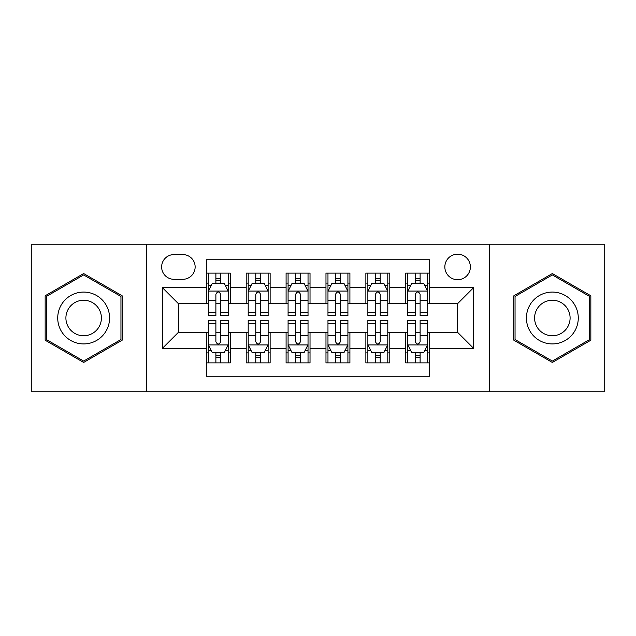 <?xml version="1.0" encoding="UTF-8"?>
<svg xmlns="http://www.w3.org/2000/svg" width="636" height="636" viewBox="0 0 636 636"><rect width="100%" height="100%" fill="white"/><g stroke="black" fill="none" stroke-linecap="round" stroke-linejoin="round"><path stroke-width="0.95" d="M457.61 254.177A12.768 12.768 0 0 0 444.842 266.945A12.768 12.768 0 0 0 457.61 279.705A12.768 12.768 0 0 0 470.378 266.945A12.768 12.768 0 0 0 457.61 254.177M489.521 391.792L604.2 391.792L604.2 244.208L489.521 244.208L489.521 391.792L146.479 391.792L146.479 244.208L31.8 244.208L31.8 391.792L146.479 391.792M429.69 273.122L405.752 273.122L405.752 287.687L389.796 287.687L389.796 303.642L405.752 303.642L405.752 287.687M389.796 287.687L389.796 273.122L365.867 273.122L365.867 287.687L349.911 287.687L349.911 303.642L365.867 303.642L365.867 287.687M349.911 287.687L349.911 273.122L325.974 273.122L325.974 287.687L310.026 287.687L310.026 303.642L325.974 303.642L325.974 287.687M310.026 287.687L310.026 273.122L286.089 273.122L286.089 287.687L270.133 287.687L270.133 303.642L286.089 303.642L286.089 287.687M270.133 287.687L270.133 273.122L246.204 273.122L246.204 303.642L230.248 303.642L230.248 273.122L206.31 273.122M206.31 362.878L230.248 362.878L230.248 332.358L246.204 332.358L246.204 362.878L270.133 362.878L270.133 332.358L286.089 332.358L286.089 348.313L270.133 348.313M286.089 348.313L286.089 362.878L310.026 362.878L310.026 332.358L325.974 332.358L325.974 348.313L310.026 348.313M325.974 348.313L325.974 362.878L349.911 362.878L349.911 332.358L365.867 332.358L365.867 348.313L349.911 348.313M365.867 348.313L365.867 362.878L389.796 362.878L389.796 332.358L405.752 332.358L405.752 348.313L389.796 348.313M174.002 279.307L182.778 279.307A12.362 12.362 0 0 0 195.141 266.945A12.362 12.362 0 0 0 182.778 254.575L174.002 254.575A12.362 12.362 0 0 0 161.639 266.945A12.362 12.362 0 0 0 174.002 279.307M489.521 244.208L146.479 244.208M429.69 287.687L429.69 259.766L206.31 259.766L206.31 303.642L178.39 303.642L178.39 332.358L206.31 332.358L206.31 376.234L429.69 376.234L429.69 332.358L457.61 332.358L457.61 303.642L429.69 303.642L429.69 287.687L473.566 287.687L473.566 348.313L429.69 348.313M206.31 348.313L162.434 348.313L162.434 287.687L206.31 287.687M405.752 348.313L405.752 362.878L429.69 362.878M206.31 283.1L208.306 283.1M215.882 283.1L220.668 283.1M228.252 283.1L230.248 283.1M206.31 303.245L208.306 303.245M215.882 303.245L220.668 303.245M228.252 303.245L230.248 303.245M206.31 332.755L208.306 332.755M215.882 332.755L220.668 332.755M228.252 332.755L230.248 332.755M206.31 352.901L208.306 352.901M215.882 352.901L220.668 352.901M228.252 352.901L230.248 352.901M246.204 303.245L248.199 303.245M255.775 303.245L260.561 303.245M268.138 303.245L270.133 303.245M246.204 283.1L248.199 283.1M255.775 283.1L260.561 283.1M268.138 283.1L270.133 283.1M246.204 332.755L248.199 332.755M255.775 332.755L260.561 332.755M268.138 332.755L270.133 332.755M246.204 352.901L248.199 352.901M255.775 352.901L260.561 352.901M268.138 352.901L270.133 352.901M286.089 332.755L288.084 332.755M295.661 332.755L300.446 332.755M308.031 332.755L310.026 332.755M286.089 352.901L288.084 352.901M295.661 352.901L300.446 352.901M308.031 352.901L310.026 352.901M286.089 283.1L288.084 283.1M295.661 283.1L300.446 283.1M308.031 283.1L310.026 283.1M286.089 303.245L288.084 303.245M295.661 303.245L300.446 303.245M308.031 303.245L310.026 303.245M325.974 332.755L327.969 332.755M335.554 332.755L340.34 332.755M347.916 332.755L349.911 332.755M325.974 352.901L327.969 352.901M335.554 352.901L340.34 352.901M347.916 352.901L349.911 352.901M325.974 283.1L327.969 283.1M335.554 283.1L340.34 283.1M347.916 283.1L349.911 283.1M325.974 303.245L327.969 303.245M335.554 303.245L340.34 303.245M347.916 303.245L349.911 303.245M365.867 332.755L367.862 332.755M375.439 332.755L380.225 332.755M387.801 332.755L389.796 332.755M365.867 352.901L367.862 352.901M375.439 352.901L380.225 352.901M387.801 352.901L389.796 352.901M365.867 283.1L367.862 283.1M375.439 283.1L380.225 283.1M387.801 283.1L389.796 283.1M365.867 303.245L367.862 303.245M375.439 303.245L380.225 303.245M387.801 303.245L389.796 303.245M405.752 332.755L407.748 332.755M415.332 332.755L420.118 332.755M427.694 332.755L429.69 332.755M405.752 352.901L407.748 352.901M415.332 352.901L420.118 352.901M427.694 352.901L429.69 352.901M405.752 283.1L407.748 283.1M415.332 283.1L420.118 283.1M427.694 283.1L429.69 283.1M405.752 303.245L407.748 303.245M415.332 303.245L420.118 303.245M427.694 303.245L429.69 303.245M178.39 303.642L162.434 287.687M178.39 332.358L162.434 348.313M473.566 287.687L457.61 303.642M473.566 348.313L457.61 332.358M83.658 362.448L122.144 340.22L122.144 295.78L83.658 273.552L45.164 295.78L45.164 340.22L83.658 362.448M590.836 295.78L552.342 273.552L513.856 295.78L513.856 340.22L552.342 362.448L590.836 340.22L590.836 295.78M220.668 278.314L215.882 278.314M228.252 312.356L220.668 312.356L220.668 315.607L228.252 315.607L228.252 291.272L224.262 283.298L212.297 283.298L208.306 291.272L208.306 315.607L215.882 315.607L215.882 312.356L208.306 312.356M208.306 291.272L208.306 273.122M228.252 291.272L228.252 273.122M215.882 283.298L215.882 273.122M220.668 273.122L220.668 283.298M220.668 312.356L220.668 294.269C219.078 291.193 217.48 291.193 215.882 294.269L215.882 312.356M215.882 357.686L220.668 357.686M208.306 323.645L215.882 323.645L215.882 320.393L208.306 320.393L208.306 344.728L212.297 352.702L224.262 352.702L228.252 344.728L228.252 320.393L220.668 320.393L220.668 323.645L228.252 323.645M228.252 344.728L228.252 362.878M208.306 344.728L208.306 362.878M220.668 352.702L220.668 362.878M215.882 362.878L215.882 352.702M215.882 323.645L215.882 341.731C217.48 344.807 219.078 344.807 220.668 341.731L220.668 323.645M83.658 292.075A25.925 25.925 0 0 0 57.725 318A25.925 25.925 0 0 0 83.658 343.925A25.925 25.925 0 0 0 109.583 318A25.925 25.925 0 0 0 83.658 292.075M83.658 300.248A17.752 17.752 0 0 0 65.906 318A17.752 17.752 0 0 0 83.658 335.752A17.752 17.752 0 0 0 101.402 318A17.752 17.752 0 0 0 83.658 300.248M120.951 339.537L83.658 361.065L46.356 339.537L46.356 296.463L83.658 274.935L120.951 296.463L120.951 339.537M529.891 305.034A25.925 25.925 0 0 0 539.384 340.451A25.925 25.925 0 0 0 574.801 330.966A25.925 25.925 0 0 0 565.309 295.549A25.925 25.925 0 0 0 529.891 305.034M536.975 309.128A17.752 17.752 0 0 0 543.47 333.375A17.752 17.752 0 0 0 567.717 326.872A17.752 17.752 0 0 0 561.222 302.625A17.752 17.752 0 0 0 536.975 309.128M589.644 296.463L589.644 339.537L552.342 361.065L515.049 339.537L515.049 296.463L552.342 274.935L589.644 296.463M260.561 278.314L255.775 278.314M268.138 312.356L260.561 312.356L260.561 315.607L268.138 315.607L268.138 291.272L264.147 283.298L252.182 283.298L248.199 291.272L248.199 315.607L255.775 315.607L255.775 312.356L248.199 312.356M248.199 291.272L248.199 273.122M268.138 291.272L268.138 273.122M255.775 283.298L255.775 273.122M260.561 273.122L260.561 283.298M260.561 312.356L260.561 294.269C258.963 291.193 257.373 291.193 255.775 294.269L255.775 312.356M300.446 278.314L295.661 278.314M308.031 312.356L300.446 312.356L300.446 315.607L308.031 315.607L308.031 291.272L304.04 283.298L292.075 283.298L288.084 291.272L288.084 315.607L295.661 315.607L295.661 312.356L288.084 312.356M288.084 291.272L288.084 273.122M308.031 291.272L308.031 273.122M295.661 283.298L295.661 273.122M300.446 273.122L300.446 283.298M300.446 312.356L300.446 294.269C298.856 291.193 297.258 291.193 295.661 294.269L295.661 312.356M340.34 278.314L335.554 278.314M347.916 312.356L340.34 312.356L340.34 315.607L347.916 315.607L347.916 291.272L343.925 283.298L331.96 283.298L327.969 291.272L327.969 315.607L335.554 315.607L335.554 312.356L327.969 312.356M327.969 291.272L327.969 273.122M347.916 291.272L347.916 273.122M335.554 283.298L335.554 273.122M340.34 273.122L340.34 283.298M340.34 312.356L340.34 294.269C338.742 291.193 337.152 291.193 335.554 294.269L335.554 312.356M380.225 278.314L375.439 278.314M387.801 312.356L380.225 312.356L380.225 315.607L387.801 315.607L387.801 291.272L383.818 283.298L371.853 283.298L367.862 291.272L367.862 315.607L375.439 315.607L375.439 312.356L367.862 312.356M367.862 291.272L367.862 273.122M387.801 291.272L387.801 273.122M375.439 283.298L375.439 273.122M380.225 273.122L380.225 283.298M380.225 312.356L380.225 294.269C378.635 291.193 377.037 291.193 375.439 294.269L375.439 312.356M255.775 357.686L260.561 357.686M248.199 323.645L255.775 323.645L255.775 320.393L248.199 320.393L248.199 344.728L252.182 352.702L264.147 352.702L268.138 344.728L268.138 320.393L260.561 320.393L260.561 323.645L268.138 323.645M268.138 344.728L268.138 362.878M248.199 344.728L248.199 362.878M260.561 352.702L260.561 362.878M255.775 362.878L255.775 352.702M255.775 323.645L255.775 341.731C257.365 344.807 258.963 344.807 260.561 341.731L260.561 323.645M295.661 357.686L300.446 357.686M288.084 323.645L295.661 323.645L295.661 320.393L288.084 320.393L288.084 344.728L292.075 352.702L304.04 352.702L308.031 344.728L308.031 320.393L300.446 320.393L300.446 323.645L308.031 323.645M308.031 344.728L308.031 362.878M288.084 344.728L288.084 362.878M300.446 352.702L300.446 362.878M295.661 362.878L295.661 352.702M295.661 323.645L295.661 341.731C297.258 344.807 298.848 344.807 300.446 341.731L300.446 323.645M335.554 357.686L340.34 357.686M327.969 323.645L335.554 323.645L335.554 320.393L327.969 320.393L327.969 344.728L331.96 352.702L343.925 352.702L347.916 344.728L347.916 320.393L340.34 320.393L340.34 323.645L347.916 323.645M347.916 344.728L347.916 362.878M327.969 344.728L327.969 362.878M340.34 352.702L340.34 362.878M335.554 362.878L335.554 352.702M335.554 323.645L335.554 341.731C337.144 344.807 338.742 344.807 340.34 341.731L340.34 323.645M375.439 357.686L380.225 357.686M367.862 323.645L375.439 323.645L375.439 320.393L367.862 320.393L367.862 344.728L371.853 352.702L383.818 352.702L387.801 344.728L387.801 320.393L380.225 320.393L380.225 323.645L387.801 323.645M387.801 344.728L387.801 362.878M367.862 344.728L367.862 362.878M380.225 352.702L380.225 362.878M375.439 362.878L375.439 352.702M375.439 323.645L375.439 341.731C377.037 344.807 378.627 344.807 380.225 341.731L380.225 323.645M420.118 278.314L415.332 278.314M427.694 312.356L420.118 312.356L420.118 315.607L427.694 315.607L427.694 291.272L423.703 283.298L411.738 283.298L407.748 291.272L407.748 315.607L415.332 315.607L415.332 312.356L407.748 312.356M407.748 291.272L407.748 273.122M427.694 291.272L427.694 273.122M415.332 283.298L415.332 273.122M420.118 273.122L420.118 283.298M420.118 312.356L420.118 294.269C418.52 291.193 416.922 291.193 415.332 294.269L415.332 312.356M415.332 357.686L420.118 357.686M407.748 323.645L415.332 323.645L415.332 320.393L407.748 320.393L407.748 344.728L411.738 352.702L423.703 352.702L427.694 344.728L427.694 320.393L420.118 320.393L420.118 323.645L427.694 323.645M427.694 344.728L427.694 362.878M407.748 344.728L407.748 362.878M420.118 352.702L420.118 362.878M415.332 362.878L415.332 352.702M415.332 323.645L415.332 341.731C416.922 344.807 418.52 344.807 420.118 341.731L420.118 323.645M246.204 348.313L230.248 348.313M246.204 287.687L230.248 287.687M228.149 291.073L208.409 291.073M208.306 285.492L211.2 285.492M225.359 285.492L228.252 285.492M215.882 300.518L208.306 300.518M228.252 300.518L220.668 300.518M220.668 280.85L215.882 280.85M208.409 344.927L228.149 344.927M228.252 350.508L225.359 350.508M211.2 350.508L208.306 350.508M220.668 335.482L228.252 335.482M208.306 335.482L215.882 335.482M215.882 355.15L220.668 355.15M268.042 291.073L248.294 291.073M248.199 285.492L251.085 285.492M265.252 285.492L268.138 285.492M255.775 300.518L248.199 300.518M268.138 300.518L260.561 300.518M260.561 280.85L255.775 280.85M307.927 291.073L288.18 291.073M288.084 285.492L290.978 285.492M305.137 285.492L308.031 285.492M295.661 300.518L288.084 300.518M308.031 300.518L300.446 300.518M300.446 280.85L295.661 280.85M347.82 291.073L328.073 291.073M327.969 285.492L330.863 285.492M345.022 285.492L347.916 285.492M335.554 300.518L327.969 300.518M347.916 300.518L340.34 300.518M340.34 280.85L335.554 280.85M387.706 291.073L367.958 291.073M367.862 285.492L370.748 285.492M384.915 285.492L387.801 285.492M375.439 300.518L367.862 300.518M387.801 300.518L380.225 300.518M380.225 280.85L375.439 280.85M248.294 344.927L268.042 344.927M268.138 350.508L265.252 350.508M251.085 350.508L248.199 350.508M260.561 335.482L268.138 335.482M248.199 335.482L255.775 335.482M255.775 355.15L260.561 355.15M288.18 344.927L307.927 344.927M308.031 350.508L305.137 350.508M290.978 350.508L288.084 350.508M300.446 335.482L308.031 335.482M288.084 335.482L295.661 335.482M295.661 355.15L300.446 355.15M328.073 344.927L347.82 344.927M347.916 350.508L345.022 350.508M330.863 350.508L327.969 350.508M340.34 335.482L347.916 335.482M327.969 335.482L335.554 335.482M335.554 355.15L340.34 355.15M367.958 344.927L387.706 344.927M387.801 350.508L384.915 350.508M370.748 350.508L367.862 350.508M380.225 335.482L387.801 335.482M367.862 335.482L375.439 335.482M375.439 355.15L380.225 355.15M427.591 291.073L407.851 291.073M407.748 285.492L410.641 285.492M424.8 285.492L427.694 285.492M415.332 300.518L407.748 300.518M427.694 300.518L420.118 300.518M420.118 280.85L415.332 280.85M407.851 344.927L427.591 344.927M427.694 350.508L424.8 350.508M410.641 350.508L407.748 350.508M420.118 335.482L427.694 335.482M407.748 335.482L415.332 335.482M415.332 355.15L420.118 355.15"/></g></svg>
